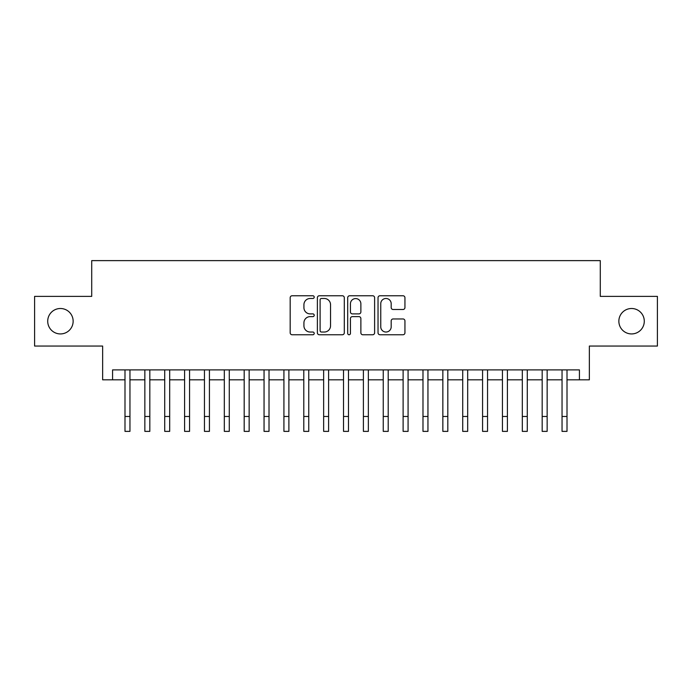 <?xml version="1.0" encoding="UTF-8"?>
<svg xmlns="http://www.w3.org/2000/svg" width="692" height="692" viewBox="0 0 692 692"><rect width="100%" height="100%" fill="white"/><g stroke="black" fill="none" stroke-linecap="round" stroke-linejoin="round"><path stroke-width="1.04" d="M314.211 297.119A1.367 1.367 0 0 0 312.853 295.761L292.128 295.761A1.946 1.946 0 0 0 290.182 297.707L290.182 332.809A1.946 1.946 0 0 0 292.128 334.755L312.853 334.755A1.367 1.367 0 0 0 314.211 333.388A1.367 1.367 0 0 0 312.853 332.03L310.172 332.03A6.237 6.237 0 0 1 303.926 325.785L303.926 322.861A6.237 6.237 0 0 1 310.172 316.625L312.853 316.625A1.367 1.367 0 0 0 314.211 315.258A1.367 1.367 0 0 0 312.853 313.891L310.172 313.891A6.237 6.237 0 0 1 303.926 307.655L303.926 304.731A6.237 6.237 0 0 1 310.172 298.486L312.853 298.486A1.367 1.367 0 0 0 314.211 297.119M618.856 321.218A12.715 12.715 0 0 0 631.571 333.933A12.715 12.715 0 0 0 644.287 321.218A12.715 12.715 0 0 0 631.571 308.502A12.715 12.715 0 0 0 618.856 321.218M47.713 321.218A12.715 12.715 0 0 0 60.429 333.933A12.715 12.715 0 0 0 73.144 321.218A12.715 12.715 0 0 0 60.429 308.502A12.715 12.715 0 0 0 47.713 321.218M402.986 309.506A1.946 1.946 0 0 0 404.941 307.551L404.941 297.707A1.946 1.946 0 0 0 402.986 295.761L379.977 295.761A1.946 1.946 0 0 0 378.031 297.707L378.031 332.809A1.946 1.946 0 0 0 379.977 334.755L402.986 334.755A1.946 1.946 0 0 0 404.941 332.809L404.941 320.915A1.946 1.946 0 0 0 402.986 318.96L393.142 318.96A1.946 1.946 0 0 0 391.188 320.915L391.188 326.814A5.216 5.216 0 0 1 385.972 332.03A5.216 5.216 0 0 1 380.756 326.814L380.756 303.702A5.216 5.216 0 0 1 385.972 298.486A5.216 5.216 0 0 1 391.188 303.702L391.188 307.551A1.946 1.946 0 0 0 393.142 309.506L402.986 309.506M112.571 379.822L112.571 369.891L579.429 369.891L579.429 379.822L589.359 379.822L589.359 346.052L657.4 346.052L657.4 296.384L600.284 296.384L600.284 260.625L91.716 260.625L91.716 296.384L34.6 296.384L34.6 346.052L102.641 346.052L102.641 379.822L124.992 379.822M344.296 297.707A1.946 1.946 0 0 0 342.341 295.761L319.332 295.761A1.946 1.946 0 0 0 317.386 297.707L317.386 332.809A1.946 1.946 0 0 0 319.332 334.755L342.341 334.755A1.946 1.946 0 0 0 344.296 332.809L344.296 297.707M349.659 295.761L372.668 295.761A1.946 1.946 0 0 1 374.614 297.707L374.614 332.809A1.946 1.946 0 0 1 372.668 334.755L362.816 334.755A1.946 1.946 0 0 1 360.869 332.809L360.869 318.571A1.946 1.946 0 0 0 358.914 316.625L352.384 316.625A1.946 1.946 0 0 0 350.437 318.571L350.437 333.388A1.367 1.367 0 0 1 349.071 334.755A1.367 1.367 0 0 1 347.704 333.388L347.704 297.707A1.946 1.946 0 0 1 349.659 295.761M129.958 379.822L144.853 379.822M149.827 379.822L164.722 379.822M169.687 379.822L184.591 379.822M189.556 379.822L204.451 379.822M209.425 379.822L224.32 379.822M229.286 379.822L244.19 379.822M249.155 379.822L264.05 379.822M269.015 379.822L283.919 379.822M288.884 379.822L303.788 379.822M308.753 379.822L323.648 379.822M328.613 379.822L343.517 379.822M348.483 379.822L363.387 379.822M368.352 379.822L383.247 379.822M388.212 379.822L403.116 379.822M408.081 379.822L422.985 379.822M427.95 379.822L442.845 379.822M447.811 379.822L462.714 379.822M467.68 379.822L482.575 379.822M487.549 379.822L502.444 379.822M507.409 379.822L522.313 379.822M527.278 379.822L542.173 379.822M547.147 379.822L562.042 379.822M567.008 379.822L579.429 379.822M321.477 298.486A1.367 1.367 0 0 0 320.111 299.852L320.111 330.664A1.367 1.367 0 0 0 321.477 332.03L324.306 332.03A6.237 6.237 0 0 0 330.542 325.785L330.542 304.731A6.237 6.237 0 0 0 324.306 298.486L321.477 298.486M360.869 303.805A5.216 5.216 0 0 0 355.653 298.581A5.216 5.216 0 0 0 350.437 303.805L350.437 311.945A1.946 1.946 0 0 0 352.384 313.891L358.914 313.891A1.946 1.946 0 0 0 360.869 311.945L360.869 303.805M124.992 416.472L129.958 416.472L129.958 431.375L124.992 431.375L124.992 369.891M129.958 416.472L129.958 369.891M144.853 416.472L149.827 416.472L149.827 431.375L144.853 431.375L144.853 369.891M149.827 416.472L149.827 369.891M164.722 416.472L169.687 416.472L169.687 431.375L164.722 431.375L164.722 369.891M169.687 416.472L169.687 369.891M184.591 416.472L189.556 416.472L189.556 431.375L184.591 431.375L184.591 369.891M189.556 416.472L189.556 369.891M204.451 416.472L209.425 416.472L209.425 431.375L204.451 431.375L204.451 369.891M209.425 416.472L209.425 369.891M224.32 416.472L229.286 416.472L229.286 431.375L224.32 431.375L224.32 369.891M229.286 416.472L229.286 369.891M244.19 416.472L249.155 416.472L249.155 431.375L244.19 431.375L244.19 369.891M249.155 416.472L249.155 369.891M264.05 416.472L269.015 416.472L269.015 431.375L264.05 431.375L264.05 369.891M269.015 416.472L269.015 369.891M283.919 416.472L288.884 416.472L288.884 431.375L283.919 431.375L283.919 369.891M288.884 416.472L288.884 369.891M303.788 416.472L308.753 416.472L308.753 431.375L303.788 431.375L303.788 369.891M308.753 416.472L308.753 369.891M323.648 416.472L328.613 416.472L328.613 431.375L323.648 431.375L323.648 369.891M328.613 416.472L328.613 369.891M343.517 416.472L348.483 416.472L348.483 431.375L343.517 431.375L343.517 369.891M348.483 416.472L348.483 369.891M363.387 416.472L368.352 416.472L368.352 431.375L363.387 431.375L363.387 369.891M368.352 416.472L368.352 369.891M383.247 416.472L388.212 416.472L388.212 431.375L383.247 431.375L383.247 369.891M388.212 416.472L388.212 369.891M403.116 416.472L408.081 416.472L408.081 431.375L403.116 431.375L403.116 369.891M408.081 416.472L408.081 369.891M422.985 416.472L427.95 416.472L427.95 431.375L422.985 431.375L422.985 369.891M427.95 416.472L427.95 369.891M442.845 416.472L447.811 416.472L447.811 431.375L442.845 431.375L442.845 369.891M447.811 416.472L447.811 369.891M462.714 416.472L467.68 416.472L467.68 431.375L462.714 431.375L462.714 369.891M467.68 416.472L467.68 369.891M482.575 416.472L487.549 416.472L487.549 431.375L482.575 431.375L482.575 369.891M487.549 416.472L487.549 369.891M502.444 416.472L507.409 416.472L507.409 431.375L502.444 431.375L502.444 369.891M507.409 416.472L507.409 369.891M522.313 416.472L527.278 416.472L527.278 431.375L522.313 431.375L522.313 369.891M527.278 416.472L527.278 369.891M542.173 416.472L547.147 416.472L547.147 431.375L542.173 431.375L542.173 369.891M547.147 416.472L547.147 369.891M562.042 416.472L567.008 416.472L567.008 431.375L562.042 431.375L562.042 369.891M567.008 416.472L567.008 369.891"/></g></svg>
